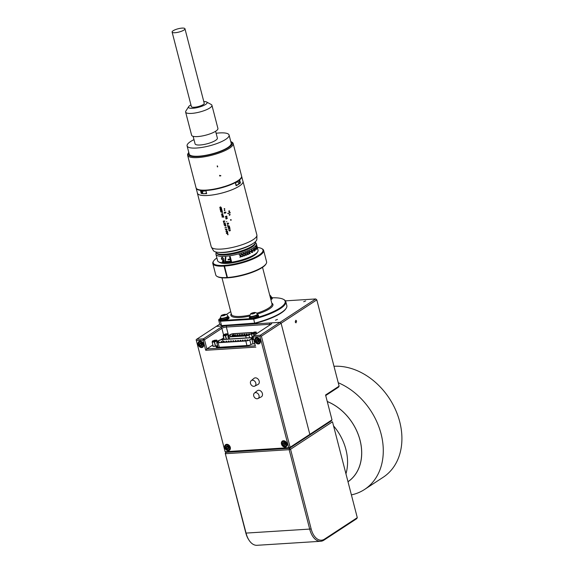 <?xml version="1.0" encoding="UTF-8"?>
<svg xmlns="http://www.w3.org/2000/svg" width="574" height="574" viewBox="0 0 574 574"><rect width="100%" height="100%" fill="white"/><g stroke="black" fill="none" stroke-linecap="round" stroke-linejoin="round"><path stroke-width="0.86" d="M296.607 321.11L295.976 322.875L295.215 322.028L295.847 320.263L296.607 321.11M277.436 319.417L275.477 320.199L277.436 319.417M305.655 300.934L303.696 301.716L305.655 300.934M325.716 395.543L338.531 387.149L339.119 386.13L316.805 299.865L281.095 323.255L280.004 322.337L216.369 326.348L196.66 339.263L203.397 338.839L220.782 327.445A4.355 1.112 165.5 0 1 226.63 325.709L269.723 322.997A4.355 1.112 165.5 0 1 271.545 323.743A4.355 1.112 165.5 0 1 270.935 324.288L253.557 335.675L260.295 335.252L315.714 298.946L316.539 299.635M331.994 419.845L331.406 420.871L309.243 435.386L309.831 434.367L331.994 419.845L325.573 394.998L339.119 386.13M219.835 324.08L216.369 326.348L280.004 322.337L281.095 323.255L309.831 434.367L309.243 435.386L289.533 448.294M316.446 299.563L315.714 298.946L285.436 300.855M290.559 449.27L289.518 448.301L225.84 452.355L289.454 448.344L289.153 449.686L290.559 449.27L311.173 528.991A17.242 10.031 86.4 0 0 324.511 539.13L357.286 517.662L332.497 421.797L290.559 449.27M285.457 444.068L284.675 444.118M249.08 540.278L248.621 539.574A17.242 10.031 -93.6 0 1 245.859 533.102L225.245 453.381L246.153 533.418A18.289 10.641 86.4 0 0 249.08 540.278A18.289 10.641 86.4 0 0 257.023 545.3L320.644 541.289A18.289 10.641 -93.6 0 1 309.773 529.407L289.153 449.686L225.532 453.697L225.84 452.355L225.245 453.381M357.286 517.662L356.691 518.688L323.915 540.156A18.289 10.641 -93.6 0 1 320.644 541.289M283.405 440.732A3.394 2.626 -123.2 0 0 282.365 441.069A3.394 2.626 -123.2 0 0 281.698 444.735A3.394 2.626 -123.2 0 0 285.048 447.089A3.394 2.626 -123.2 0 0 286.089 446.751A3.394 2.626 -123.2 0 0 286.756 443.085A3.394 2.626 -123.2 0 0 283.405 440.732M283.334 440.739A3.394 2.626 -123.2 0 0 283.147 441.184M286.297 445.991A3.394 2.626 -123.2 0 0 286.713 445.998A3.394 2.626 -123.2 0 0 286.778 445.991M226.708 444.305A3.394 2.626 -123.2 0 0 225.668 444.642A3.394 2.626 -123.2 0 0 225.001 448.308A3.394 2.626 -123.2 0 0 228.352 450.662A3.394 2.626 -123.2 0 0 229.392 450.325A3.394 2.626 -123.2 0 0 230.059 446.658A3.394 2.626 -123.2 0 0 226.708 444.305M226.637 444.305A3.394 2.626 -123.2 0 0 226.45 444.75M229.6 449.557A3.394 2.626 -123.2 0 0 230.016 449.571A3.394 2.626 -123.2 0 0 230.081 449.564M200.039 341.193A3.394 2.626 -123.2 0 0 198.999 341.53A3.394 2.626 -123.2 0 0 198.331 345.196A3.394 2.626 -123.2 0 0 201.682 347.55A3.394 2.626 -123.2 0 0 202.722 347.213A3.394 2.626 -123.2 0 0 203.39 343.546A3.394 2.626 -123.2 0 0 200.039 341.193M199.974 341.2A3.394 2.626 -123.2 0 0 199.788 341.645M202.931 346.452A3.394 2.626 -123.2 0 0 203.354 346.459A3.394 2.626 -123.2 0 0 203.418 346.452M256.736 337.62A3.394 2.626 -123.2 0 0 255.695 337.957A3.394 2.626 -123.2 0 0 255.028 341.623A3.394 2.626 -123.2 0 0 258.379 343.977A3.394 2.626 -123.2 0 0 259.419 343.639A3.394 2.626 -123.2 0 0 260.087 339.98A3.394 2.626 -123.2 0 0 256.736 337.62M256.671 337.627A3.394 2.626 -123.2 0 0 256.478 338.072M259.627 342.879A3.394 2.626 -123.2 0 0 260.044 342.886A3.394 2.626 -123.2 0 0 260.115 342.886M270.684 324.454A3.315 0.847 -14.5 0 0 269.421 324.324L226.328 327.037A3.315 0.847 -14.5 0 0 221.873 328.364L204.488 339.751L203.397 338.839L203.096 340.167L196.358 340.59L225.094 451.702L225.898 452.312M196.358 340.59L225.094 451.702L288.729 447.691L289.526 448.301L290.121 447.282L309.831 434.367L281.095 323.255L261.385 336.17L290.121 447.282L288.729 447.691L259.993 336.579L253.256 337.01L253.557 335.675L252.962 336.701L255.33 345.842L206.855 348.899L204.488 339.751L203.096 340.167L205.714 350.276L206.855 348.899L212.882 344.945M223.673 337.878L220.789 339.765M217.438 347.399L217.116 346.151L216.405 346.775A2.655 0.682 -14.5 0 0 217.359 347.399L247.695 345.491A2.655 0.682 -14.5 0 0 250.982 344.594L252.216 343.941L254.799 343.776M213.112 345.842A1.808 0.459 -14.5 0 0 213.628 346.373L217.116 346.151M259.835 342.893L260.23 342.628M196.086 339.952L196.66 339.263M260.295 335.252L261.385 336.17M260.56 335.89L259.993 336.579M255.33 345.842L252.962 336.701M255.868 347.119L205.714 350.276M253.945 386.338A3.265 2.526 -123.2 0 0 254.756 386.123A3.265 2.526 -123.2 0 0 255.645 382.614A3.265 2.526 -123.2 0 0 252.366 380.218A3.265 2.526 -123.2 0 0 251.19 380.677A3.265 2.526 -123.2 0 0 250.781 384.2A3.265 2.526 -123.2 0 0 253.945 386.338M254.756 386.123L257.991 384.487A3.674 2.841 -123.2 0 0 258.989 380.548A3.674 2.841 -123.2 0 0 255.301 377.85A3.674 2.841 -123.2 0 0 253.981 378.359L251.19 380.677M236.883 334.793L237.83 334.628L236.883 334.793M245.772 335.166L246.72 335.008L245.772 335.166M243.448 335.309L244.388 335.151L243.448 335.309M241.116 335.46L242.063 335.295L241.116 335.46M238.791 335.603L239.738 335.446L238.791 335.603M236.466 335.754L237.406 335.589L236.466 335.754M234.135 335.898L235.082 335.74L234.135 335.898M231.81 336.041L232.757 335.883L231.81 336.041M248.513 334.054L249.46 333.896L248.513 334.054M246.189 334.204L247.136 334.046L246.189 334.204M243.864 334.348L244.804 334.19L243.864 334.348M241.532 334.498L242.479 334.333L241.532 334.498M239.207 334.642L240.154 334.484L239.207 334.642M234.558 334.936L235.498 334.778L234.558 334.936M232.226 335.08L233.173 334.922L232.226 335.08M251.455 333.53L248.657 335.015A2.217 0.567 165.5 0 1 245.909 335.761L229.306 336.809A2.217 0.567 165.5 0 1 228.337 336.594A2.217 0.567 165.5 0 1 228.509 336.285L230.188 334.814A2.217 0.567 165.5 0 1 233.345 333.795L251.182 332.676A2.217 0.567 165.5 0 1 252.108 332.82M251.419 333.716L248.965 335.015A2.655 0.682 165.5 0 1 245.672 335.919L229.076 336.96A2.655 0.682 165.5 0 1 227.921 336.701A2.655 0.682 165.5 0 1 228.122 336.328L229.801 334.864A2.655 0.682 165.5 0 1 233.575 333.645L251.412 332.525A2.655 0.682 165.5 0 1 252.495 332.669M257.159 398.758A3.265 2.526 -123.2 0 0 257.97 398.543A3.265 2.526 -123.2 0 0 258.86 395.034A3.265 2.526 -123.2 0 0 255.581 392.638A3.265 2.526 -123.2 0 0 254.404 393.097A3.265 2.526 -123.2 0 0 253.995 396.62A3.265 2.526 -123.2 0 0 257.159 398.758M257.97 398.543L261.206 396.914A3.674 2.841 -123.2 0 0 262.203 392.968A3.674 2.841 -123.2 0 0 258.515 390.27A3.674 2.841 -123.2 0 0 257.188 390.786L254.404 393.097M226.235 339.198L225.317 335.654L223.128 335.747L224.054 339.342L223.128 335.761M224.154 335.13A1.593 0.409 165.5 0 1 224.075 335.094A1.593 0.409 165.5 0 1 224.929 334.369A1.593 0.409 165.5 0 1 226.909 334.09A1.593 0.409 165.5 0 1 227.046 334.326A1.593 0.409 165.5 0 1 225.74 334.972A1.593 0.409 165.5 0 1 224.154 335.13M226.866 334.498L224.312 335.159M225.869 335.13L226.443 334.915M228.574 335.933L228.065 333.968L228.309 336.163M225.317 335.654L227.785 334.764L227.742 333.774L228.065 333.968M224.161 339.334L223.322 335.446L225.395 335.309M227.742 333.774L225.668 333.903L223.458 334.742L223.322 335.446M228.179 336.285L227.785 334.764L225.575 335.596L226.5 339.184M256.284 333.889L256.083 331.98M252.417 333.351A1.593 0.409 165.5 0 1 252.338 333.315A1.593 0.409 165.5 0 1 253.199 332.59A1.593 0.409 165.5 0 1 255.179 332.31A1.593 0.409 165.5 0 1 255.315 332.547A1.593 0.409 165.5 0 1 254.002 333.193A1.593 0.409 165.5 0 1 252.417 333.351M255.136 332.719L252.574 333.379M256.054 332.977L253.844 333.817L254.21 335.245M253.844 333.817L255.868 332.698L256.427 333.795M253.981 335.395L253.586 333.874L251.512 334.003L252.467 337.691M252.847 338.215L253.299 338.186M253.586 333.874L251.441 333.759M251.512 334.003L251.728 332.956L251.39 333.86M252.352 337.663L251.398 333.968M256.7 333.616L256.011 331.994L251.728 332.956M253.938 332.124L256.148 331.987L256.191 332.891M253.694 339.514L252.058 339.614L253.062 343.833L251.979 339.37M252.079 338.875L251.964 339.614L253.608 339.184M253.557 338.99A1.593 0.409 165.5 0 1 252.962 338.961A1.593 0.409 165.5 0 1 252.883 338.933A1.593 0.409 165.5 0 1 253.392 338.344M253.478 338.674L253.12 338.99M253.148 343.84L254.784 343.74M253.342 338.165L252.273 338.574A3.193 0.818 165.5 0 0 252.273 338.567A3.193 0.818 165.5 0 0 252.768 337.928A3.193 0.818 165.5 0 0 251.376 337.62L222.784 339.421A3.193 0.818 165.5 0 0 218.235 340.884L216.979 341.982A3.193 0.818 165.5 0 0 216.735 342.427A3.193 0.818 165.5 0 0 218.127 342.743L245.794 340.999L246.964 345.534M213.062 341.473A1.593 0.409 165.5 0 1 212.983 341.444A1.593 0.409 165.5 0 1 213.837 340.712A1.593 0.409 165.5 0 1 215.824 340.432A1.593 0.409 165.5 0 1 215.953 340.676A1.593 0.409 165.5 0 1 214.647 341.322A1.593 0.409 165.5 0 1 213.062 341.473M215.781 340.841L213.219 341.501M214.776 341.48L215.358 341.257M214.224 341.996L212.158 342.133L213.248 346.352L215.315 346.222L214.303 341.659L216.513 340.827L216.757 340.117M216.513 340.827L216.836 341.013L216.972 340.31L217.331 341.681L216.649 340.117L214.676 340.246M212.158 342.133L214.303 341.659M214.583 340.253L212.373 341.085L212.229 341.788M216.836 341.013L217.065 341.91M216.929 342.025L216.692 341.107L214.482 341.939L215.573 346.165L217.51 345.433M249.582 339.844L249.999 339.621M247.093 339.894L247.681 339.786L247.093 339.894M245.521 340.461L244.746 340.676M244.746 340.045L245.335 339.937L244.746 340.045M243.175 340.612L242.393 340.827M242.393 340.195L242.981 340.088L242.393 340.195M240.822 340.755L240.047 340.97M240.047 340.339L240.635 340.231L240.047 340.339M238.475 340.906L237.701 341.121M237.701 340.49L238.289 340.382L237.701 340.49M236.129 341.056L235.347 341.265M235.354 340.633L235.943 340.533L235.354 340.633M233.776 341.2L233.001 341.415M233.001 340.784L233.589 340.676L233.001 340.784M231.43 341.351L230.655 341.566M230.655 340.934L231.243 340.827L230.655 340.934M229.083 341.494L228.301 341.709M228.309 341.078L228.897 340.97L228.309 341.078M226.737 341.645L225.955 341.86M225.955 341.229L226.543 341.121L225.955 341.229M224.384 341.795L223.609 342.004M223.609 341.372L224.197 341.272L223.609 341.372M222.038 341.939L221.263 342.154M221.263 341.523L221.851 341.415L221.263 341.523M251.914 338.588A2.762 0.703 -14.5 0 0 252.352 338.036A2.762 0.703 -14.5 0 0 251.147 337.77L222.554 339.571A2.762 0.703 -14.5 0 0 218.622 340.834L217.367 341.932A2.762 0.703 -14.5 0 0 217.159 342.319A2.762 0.703 -14.5 0 0 218.364 342.592L246.024 340.848A2.762 0.703 -14.5 0 0 249.446 339.916L251.627 338.76A2.762 0.703 -14.5 0 0 251.914 338.588M252.137 338.653A3.193 0.818 165.5 0 1 251.936 338.76L252.015 339.069M250.96 344.601L249.755 339.923A3.193 0.818 165.5 0 1 245.794 340.999M249.755 339.923L251.936 338.76M256.843 339.478L256.334 340.877L257.26 342.061L258.487 341.982L258.781 340.726L257.855 339.543L256.628 339.614M257.539 339.499L256.334 340.877M257.374 340.195L258.307 341.379L257.26 342.061M258.307 341.379L258.723 341.351M258.185 343.223A2.583 1.995 -123.2 0 0 259.656 340.669A2.583 1.995 -123.2 0 0 256.93 338.38A2.583 1.995 -123.2 0 0 255.459 340.934A2.583 1.995 -123.2 0 0 258.185 343.223M257.016 338.007A2.877 2.217 56.8 0 1 259.85 340.002A2.877 2.217 56.8 0 1 259.283 343.101A2.877 2.217 56.8 0 1 258.408 343.388A2.877 2.217 56.8 0 1 255.573 341.394A2.877 2.217 56.8 0 1 256.133 338.294A2.877 2.217 56.8 0 1 257.016 338.007M257.927 342.212A1.507 1.162 -123.2 0 0 257.195 339.392A1.507 1.162 -123.2 0 0 257.927 342.212M284.848 446.335A2.583 1.995 -123.2 0 0 286.326 443.781A2.583 1.995 -123.2 0 0 283.599 441.492A2.583 1.995 -123.2 0 0 282.128 444.046A2.583 1.995 -123.2 0 0 284.848 446.335M283.678 441.119A2.877 2.217 56.8 0 1 286.519 443.114A2.877 2.217 56.8 0 1 285.952 446.213A2.877 2.217 56.8 0 1 285.07 446.5A2.877 2.217 56.8 0 1 282.236 444.506A2.877 2.217 56.8 0 1 282.803 441.406A2.877 2.217 56.8 0 1 283.678 441.119M284.589 445.324A1.507 1.162 -123.2 0 0 285.156 445.094L285.45 443.831A1.507 1.162 -123.2 0 0 284.517 442.647L283.298 442.726A1.507 1.162 -123.2 0 0 284.589 445.324M284.647 445.065L285.156 445.094A1.507 1.162 -123.2 0 0 285.45 443.831L284.517 442.647A1.507 1.162 -123.2 0 0 283.298 442.726L283.004 443.989L283.929 445.173L284.647 445.065M284.202 442.611L283.004 443.989M284.044 443.307L284.969 444.491L283.929 445.173M284.969 444.491L285.393 444.463M228.151 449.901A2.583 1.995 -123.2 0 0 229.629 447.347A2.583 1.995 -123.2 0 0 226.902 445.058A2.583 1.995 -123.2 0 0 225.431 447.612A2.583 1.995 -123.2 0 0 228.151 449.901M226.988 444.692A2.877 2.217 56.8 0 1 229.822 446.687A2.877 2.217 56.8 0 1 229.256 449.786A2.877 2.217 56.8 0 1 228.373 450.073A2.877 2.217 56.8 0 1 225.539 448.079A2.877 2.217 56.8 0 1 226.106 444.979A2.877 2.217 56.8 0 1 226.988 444.692M228.459 448.667A1.507 1.162 -123.2 0 0 226.601 446.299A1.507 1.162 -123.2 0 0 228.459 448.667L228.753 447.404L227.821 446.22L226.601 446.299L226.307 447.562L227.232 448.746L228.459 448.667M227.505 446.185L226.307 447.562M227.347 446.873L228.273 448.064L227.232 448.746M228.273 448.064L228.696 448.036M201.488 346.789A2.583 1.995 -123.2 0 0 202.959 344.242A2.583 1.995 -123.2 0 0 200.233 341.953A2.583 1.995 -123.2 0 0 198.762 344.5A2.583 1.995 -123.2 0 0 201.488 346.789M200.319 341.58A2.877 2.217 56.8 0 1 203.153 343.575A2.877 2.217 56.8 0 1 202.586 346.674A2.877 2.217 56.8 0 1 201.711 346.961A2.877 2.217 56.8 0 1 198.877 344.967A2.877 2.217 56.8 0 1 199.436 341.867A2.877 2.217 56.8 0 1 200.319 341.58M201.79 345.555A1.507 1.162 -123.2 0 0 199.931 343.187A1.507 1.162 -123.2 0 0 201.79 345.555L202.084 344.292L201.158 343.108L199.931 343.187L199.637 344.45L200.563 345.634L201.79 345.555M200.843 343.073L199.637 344.45M200.678 343.769L201.61 344.952L200.563 345.634M201.61 344.952L202.026 344.924M216.893 257.977A25.722 6.572 -14.5 0 0 213.636 260.983A25.722 6.572 -14.5 0 0 224.42 265.41A25.722 6.572 -14.5 0 0 253.435 258.099A25.722 6.572 -14.5 0 0 261.672 248.564A25.722 6.572 -14.5 0 0 257.367 247.516M224.477 266.078L224.047 266.106L227.003 277.536L227.433 277.507A26.253 6.709 -14.5 0 0 266.128 263.753A26.253 6.709 -14.5 0 0 266.587 261.809L263.631 250.379A26.253 6.709 165.5 0 1 251.168 259.785A26.253 6.709 165.5 0 1 224.477 266.078L227.433 277.507M261.672 248.564L262.282 248.894A26.253 6.709 165.5 0 1 263.631 250.379M286.218 308.202L285.838 308.79A34.347 8.775 165.5 0 1 254.885 323.463L254.612 323.14A34.878 8.911 -14.5 0 0 286.218 308.202A34.878 8.911 -14.5 0 0 286.828 305.612L285.802 301.637A34.878 8.911 165.5 0 1 253.586 319.166L220.423 321.253A34.878 8.911 165.5 0 1 218.629 319.876L219.655 323.851A34.878 8.911 -14.5 0 0 221.083 325.049A34.878 8.911 -14.5 0 0 221.449 325.236L220.423 321.253L220.717 320.565M266.128 263.753L265.755 264.349A25.722 6.572 165.5 0 1 242.946 275.24A25.722 6.572 165.5 0 1 217.718 276.768L217.101 276.431A26.253 6.709 -14.5 0 0 227.003 277.536M224.047 266.106A26.253 6.709 165.5 0 1 212.803 263.523L215.759 274.953A26.253 6.709 -14.5 0 0 217.101 276.431M227.426 277.68L224.341 265.748M212.803 263.523A26.253 6.709 165.5 0 1 213.263 261.572L213.636 260.983M221.083 325.049L221.7 325.379A34.347 8.775 165.5 0 0 222.002 325.537L254.612 323.14L253.6 318.498M255.853 317.903A34.347 8.775 -14.5 0 0 283.398 299.334L284.008 299.671A34.878 8.911 165.5 0 1 285.802 301.637M283.398 299.334A34.347 8.775 -14.5 0 0 272.205 297.813M224.348 320.335L249.97 318.721M220.344 318.427L219.038 319.28A34.347 8.775 -14.5 0 0 219.986 320.156M219.038 319.28L218.629 319.876M230.726 311.625L226.407 314.452M254.246 250.659L253.995 251.369A20.764 5.302 -14.5 0 1 253.973 251.383M257.281 314.861A4.7 1.198 165.5 0 1 258.444 315.327L258.616 316.016A4.7 1.198 165.5 0 1 255.408 318.053A4.7 1.198 165.5 0 1 249.511 318.369L249.338 317.687A4.7 1.198 165.5 0 1 250.121 316.712M258.444 315.327A4.7 1.198 165.5 0 1 255.229 317.365A4.7 1.198 165.5 0 1 249.338 317.687M227.77 316.719A4.7 1.198 165.5 0 1 228.933 317.185L229.105 317.874A4.7 1.198 165.5 0 1 228.373 318.814A4.7 1.198 165.5 0 1 223.394 320.529A4.7 1.198 165.5 0 1 220 320.227L219.828 319.546A4.7 1.198 165.5 0 1 220.559 318.606A4.7 1.198 165.5 0 1 220.61 318.577M228.933 317.185A4.7 1.198 165.5 0 1 228.194 318.125A4.7 1.198 165.5 0 1 223.221 319.84A4.7 1.198 165.5 0 1 219.828 319.546M270.993 297.145A4.7 1.198 165.5 0 1 272.155 297.612A4.7 1.198 165.5 0 1 270.713 298.946M272.155 297.612L272.327 298.301A4.7 1.198 165.5 0 1 270.885 299.635M270.964 297.181L271.143 297.877A3.659 0.933 165.5 0 1 270.698 298.509L270.454 297.569M257.252 314.896L257.432 315.592A3.659 0.933 165.5 0 1 256.987 316.231L256.743 315.284M250.171 316.726L250.35 317.422A3.659 0.933 165.5 0 0 252.861 317.673A3.659 0.933 165.5 0 0 256.707 316.41L256.463 315.449M227.742 316.755L227.921 317.451A3.659 0.933 165.5 0 1 227.476 318.089L227.232 317.142M226.952 317.307L227.196 318.269A3.659 0.933 165.5 0 1 223.351 319.531A3.659 0.933 165.5 0 1 220.839 319.28L220.66 318.592M257.704 251.792L256.965 252.955A19.853 5.073 165.5 0 1 227.534 263.366A19.853 5.073 165.5 0 1 219.885 262.548L218.672 261.887A20.901 5.338 -14.5 0 0 226.723 262.756A20.901 5.338 -14.5 0 0 257.704 251.792A20.901 5.338 -14.5 0 0 258.07 250.242L256.757 245.729M221.442 257.834L222.181 257.281L223.702 258.666L222.325 257.848L221.908 258.953L222.884 260.036L223.91 259.67L224.169 262.182A20.901 5.338 -14.5 0 1 222.468 262.124L222.31 261.5A20.901 5.338 -14.5 0 0 223.616 261.55L223.473 260.287L222.906 260.603L221.485 258.967L221.442 257.834A19.853 5.073 165.5 0 1 221.55 257.755M255.394 242.644A20.901 5.338 165.5 0 1 256.399 243.785A20.901 5.338 165.5 0 1 246.389 251.312A20.901 5.338 165.5 0 1 225.058 256.298A20.901 5.338 165.5 0 1 215.932 254.253L217.603 260.711A20.901 5.338 -14.5 0 0 218.672 261.887M223.781 258.623L222.124 257.87M225.116 262.167A20.901 5.338 -14.5 0 0 226.558 262.103A20.901 5.338 -14.5 0 0 227.813 262.009L227.656 261.378A20.901 5.338 -14.5 0 1 226.393 261.479A20.901 5.338 -14.5 0 1 225.467 261.522L225.891 257.238A20.901 5.338 -14.5 0 1 225.338 257.274L225.116 262.167M215.932 254.253A20.901 5.338 165.5 0 1 216.254 252.768M216.764 253.227A19.853 5.073 -14.5 0 0 225.36 254.956A19.853 5.073 -14.5 0 0 245.249 250.364A19.853 5.073 -14.5 0 0 255.172 243.297M223.609 261.5A20.764 5.302 -14.5 0 0 223.702 261.507L223.559 260.237L222.999 260.553L221.586 258.917L221.542 257.791L222.267 257.231M223.559 260.237L222.999 260.553M224.161 262.131A20.764 5.302 -14.5 0 1 222.569 262.081L222.418 261.507M222.977 259.993L223.494 259.563M256.571 244.99L256.671 245.428M256.721 245.686L257.066 246.899M257.166 247.265L257.03 246.791M257.281 247.2L257.138 246.641L257.281 247.2M256.793 247.638L256.729 246.971L256.793 247.638M256.427 245.765L256.664 246.196M257.073 248.298L256.65 247.365M256.664 246.655L256.671 247.157M256.779 247.337L256.556 245.744L256.779 247.337M255.925 247.645L255.904 248.277L255.925 247.645M256.183 248.793L256.155 249.267L256.183 248.793M255.975 248.564L255.939 249.044M255.581 247.035L256.277 248.686L256.234 249.554L255.832 249.159M255.832 248.542L255.509 248.068M256.406 248.671L256.356 249.532L255.954 249.145L255.703 247.021L256.277 248.686M253.428 248.901L253.916 250.781L254.131 250.207M253.988 251.441L253.342 248.958A20.901 5.338 -14.5 0 0 253.521 248.836L254.024 250.773L254.318 250.486L254.103 251.362A20.901 5.338 -14.5 0 1 253.988 251.441M246.224 252.417L247.179 252.976M246.677 254.971A20.764 5.302 -14.5 0 0 246.985 254.849L247.466 253.966M248.047 254.426A20.764 5.302 -14.5 0 0 248.37 254.289L247.387 253.421L247.832 251.756M247.05 254.87L247.358 253.787L248.076 254.454A20.901 5.338 -14.5 0 0 248.442 254.296L247.459 253.435L247.896 251.771A20.901 5.338 -14.5 0 1 247.538 251.921L247.186 253.206L246.289 252.431A20.901 5.338 -14.5 0 1 245.902 252.582L245.371 254.246L246.397 255.121A20.901 5.338 -14.5 0 1 246.009 255.265L245.256 254.598L244.919 255.667A20.901 5.338 -14.5 0 1 244.51 255.81L244.969 254.39L243.742 253.364A20.901 5.338 -14.5 0 0 244.151 253.227L245.084 254.009L245.478 252.739A20.901 5.338 -14.5 0 0 245.873 252.589L247.078 253.586L246.662 255.021A20.901 5.338 -14.5 0 0 247.05 254.87L246.985 254.849M240.406 255.839L239.128 254.763M239.939 257.202A20.764 5.302 -14.5 0 0 240.341 257.087L240.714 256.047M241.927 256.614A20.764 5.302 -14.5 0 1 241.511 256.743L240.908 256.248M241.417 254.095L240.843 255.71L241.963 256.643A20.901 5.338 -14.5 0 1 241.539 256.772L240.743 256.076L240.363 257.116A20.901 5.338 -14.5 0 1 239.918 257.245L240.434 255.861L239.15 254.791A20.901 5.338 -14.5 0 0 239.58 254.669L240.571 255.487L241.015 254.253A20.901 5.338 -14.5 0 0 241.446 254.117L240.865 255.739M243.161 255.014L244.23 255.904A20.901 5.338 -14.5 0 1 243.821 256.047L243.046 255.358L242.68 256.42A20.901 5.338 -14.5 0 1 242.25 256.556L242.737 255.15L241.482 254.11A20.901 5.338 -14.5 0 0 241.905 253.973L242.867 254.777L243.297 253.521A20.901 5.338 -14.5 0 0 243.713 253.378L243.161 255.014M249.396 252.596L250.329 253.45A20.901 5.338 -14.5 0 1 249.991 253.608L249.317 252.955L249.044 254.038A20.901 5.338 -14.5 0 1 248.686 254.196L249.051 252.754L247.932 251.756A20.901 5.338 -14.5 0 0 248.291 251.599L249.145 252.366L249.446 251.082A20.901 5.338 -14.5 0 0 249.783 250.917L249.396 252.596M250.156 251.886A20.901 5.338 -14.5 0 0 250.86 251.541L250.781 251.254A20.901 5.338 -14.5 0 1 250.085 251.599L250.156 251.886M252.079 252.567A20.901 5.338 -14.5 0 0 252.711 252.216L252.065 249.733A20.901 5.338 -14.5 0 1 251.434 250.085L250.967 251.139L251.326 252.23L252.079 252.567M252.603 250.594A20.901 5.338 -14.5 0 0 253.177 250.25L253.105 249.963A20.901 5.338 -14.5 0 1 252.524 250.307L252.603 250.594M255.143 250.623L254.433 249.654L254.497 248.104L255.179 249.073L255.143 250.623M255.243 248.764A20.901 5.338 -14.5 0 0 255.609 248.434L255.538 248.147A20.901 5.338 -14.5 0 1 255.172 248.477L255.243 248.764M256.513 246.949L256.879 248.879L256.226 247.416L256.226 246.368L256.513 246.949M256.865 245.737L257.339 247.703L256.865 245.737M257.195 246.863L257.073 246.375M257.059 246.346L256.894 245.737M256.399 243.785L256.628 244.675M256.851 245.65L257.152 246.755M228.402 262.017A20.901 5.338 -14.5 0 0 231.523 261.615L230.26 256.721A20.901 5.338 -14.5 0 1 229.578 256.822L230.152 259.017A20.901 5.338 -14.5 0 1 228.057 259.283L228.201 259.85A20.901 5.338 -14.5 0 0 230.296 259.584L230.698 261.148A20.901 5.338 -14.5 0 1 228.258 261.45L228.402 262.017M230.138 258.982A20.764 5.302 -14.5 0 0 230.196 258.974L229.636 256.815M230.691 261.113A20.764 5.302 -14.5 0 0 230.741 261.105L230.339 259.541A20.764 5.302 -14.5 0 1 228.258 259.8L228.122 259.276M231.516 261.579A20.764 5.302 -14.5 0 1 228.459 261.966L228.33 261.443M227.806 261.966A20.764 5.302 -14.5 0 1 225.195 262.124L225.41 257.224M256.922 247.616L256.851 246.949L256.922 247.616M257.109 247.035L256.987 246.375L257.109 247.035M251.505 250.372A20.901 5.338 -14.5 0 0 251.907 250.149L252.129 251.01A20.901 5.338 -14.5 0 1 251.756 251.218L251.218 251.01L251.505 250.372M254.454 248.399L254.956 250.343M254.382 248.112L255.064 249.087L254.964 250.673M254.476 249.547L255.179 250.042L254.569 248.391L254.591 249.532M256.047 247.624L256.026 248.255L256.047 247.624M256.313 248.779L256.277 249.245L256.313 248.779M251.663 251.218L251.125 251.01L251.412 250.372A20.764 5.302 -14.5 0 0 251.814 250.149L251.821 250.199M251.986 252.237L251.477 252.065L251.756 251.491A20.764 5.302 -14.5 0 0 252.108 251.297L252.402 252.058A20.901 5.338 -14.5 0 1 252.079 252.237L251.57 252.065L251.857 251.491A20.901 5.338 -14.5 0 0 252.201 251.297M251.979 249.783L252.61 252.216A20.764 5.302 -14.5 0 1 251.986 252.567L251.233 252.23L250.874 251.132M256.865 246.411L257.13 247.459M256.786 246.095L257.209 247.731M256.635 245.5L256.836 246.519M256.097 246.389L256.435 246.842M256.377 247.896L256.069 247.286M256.736 248.033L256.757 248.901M256.384 246.978L256.664 248.097M248.219 251.591L249.116 252.144M248.7 254.146A20.764 5.302 -14.5 0 0 248.972 254.024L249.403 253.134M249.963 253.579A20.764 5.302 -14.5 0 0 250.242 253.443L249.317 252.589L249.697 250.917M244.101 253.206L245.098 253.78M244.524 255.767A20.764 5.302 -14.5 0 0 244.868 255.645L245.385 254.77M245.981 255.243A20.764 5.302 -14.5 0 0 246.339 255.1L245.313 254.232L245.816 252.574M241.869 253.952L242.902 254.54M242.264 256.513A20.764 5.302 -14.5 0 0 242.644 256.391L243.189 255.53M243.785 256.018A20.764 5.302 -14.5 0 0 244.187 255.882L243.118 254.992L243.663 253.356M202.816 190.166A2.167 0.552 -14.5 0 0 202.457 190.475A2.167 0.552 -14.5 0 0 203.246 190.848A2.167 0.552 -14.5 0 0 205.643 190.303L206.626 193.402M205.722 190.625A2.432 0.617 165.5 0 1 203.16 191.192A2.432 0.617 165.5 0 1 202.227 190.948A2.432 0.617 165.5 0 1 202.27 190.769A2.432 0.617 165.5 0 1 202.421 190.604M202.227 190.948L202.887 193.481A2.432 0.617 -14.5 0 0 203.813 193.725A2.432 0.617 -14.5 0 0 206.382 193.158M203.469 190.181L203.131 190.374L203.677 190.597L205.341 190.145M197.334 192.785A23.563 6.02 -14.5 0 0 197.384 193.187A23.563 6.02 -14.5 0 0 222.425 192.921A23.563 6.02 -14.5 0 0 243.017 181.384A23.563 6.02 -14.5 0 0 242.867 181.011M230.253 212.631A23.563 6.02 165.5 0 1 227.713 213.356L227.77 213.578A23.563 6.02 165.5 0 0 230.31 212.861L230.253 212.631M197.384 193.187L211.239 246.755A23.563 6.02 -14.5 0 0 211.404 247.157A23.563 6.02 -14.5 0 0 236.28 246.497A23.563 6.02 -14.5 0 0 256.922 235.383A23.563 6.02 -14.5 0 0 256.872 234.96L243.017 181.384M211.404 247.157L213.356 250.529A22.522 5.754 -14.5 0 0 237.127 249.898A22.522 5.754 -14.5 0 0 256.851 239.279L256.922 235.383M227.928 225.137L227.756 224.484L227.928 225.137M224.434 210.715L224.958 210.306L224.298 210.177L224.434 210.715M224.735 208.857L224.664 208.584A23.563 6.02 165.5 0 1 224.147 208.706L224.578 209.295L224.735 208.857M230.612 220.229L231.222 220.151L231.092 219.641L230.483 219.72L230.612 220.229M229.629 211.297L229.514 210.83A23.563 6.02 165.5 0 1 228.667 211.074L229.385 212.071L229.629 211.297M229.385 215.358L230.246 214.64L229.155 214.468L229.385 215.358M228.079 234.422L228.007 234.142A23.563 6.02 165.5 0 1 227.498 234.249L227.928 234.866L228.079 234.422M222.382 212.387L222.31 212.107A23.563 6.02 165.5 0 1 221.801 212.215L222.231 212.832L222.382 212.387M221.442 208.764A23.563 6.02 165.5 0 1 220.072 209.036L220.107 209.173A23.563 6.02 165.5 0 0 221.478 208.893L221.564 209.223A23.563 6.02 165.5 0 0 221.722 209.187L221.521 208.405A23.563 6.02 165.5 0 1 221.363 208.441L221.442 208.764M221.779 209.417A23.563 6.02 165.5 0 1 220.251 209.725L220.287 209.862A23.563 6.02 165.5 0 0 221.026 209.711L221.227 210.479A23.563 6.02 165.5 0 1 220.481 210.629L220.516 210.758A23.563 6.02 165.5 0 0 222.045 210.45L222.009 210.314A23.563 6.02 165.5 0 1 221.385 210.45L221.184 209.682A23.563 6.02 165.5 0 0 221.815 209.553L221.779 209.417M222.145 210.83A23.563 6.02 165.5 0 1 220.617 211.139L220.832 211.985A23.563 6.02 165.5 0 0 220.99 211.95L220.803 211.246A23.563 6.02 165.5 0 0 221.392 211.132L221.578 211.835A23.563 6.02 165.5 0 0 221.736 211.806L221.55 211.096A23.563 6.02 165.5 0 0 222.023 210.995L222.203 211.706A23.563 6.02 165.5 0 0 222.36 211.67L222.145 210.83M222.906 213.772A23.563 6.02 165.5 0 1 221.377 214.088L221.413 214.217A23.563 6.02 165.5 0 0 222.116 214.08L222.734 214.776L222.906 213.772M223.508 216.75A23.563 6.02 165.5 0 1 222.138 217.029L222.174 217.166A23.563 6.02 165.5 0 0 223.544 216.886L223.63 217.209A23.563 6.02 165.5 0 0 223.788 217.18L223.58 216.391A23.563 6.02 165.5 0 1 223.429 216.427L223.508 216.75M223.602 222.683L225.317 223.099L223.968 224.097L224.362 223.638L223.602 222.683M225.568 224.054A23.563 6.02 165.5 0 1 224.032 224.369L224.068 224.499A23.563 6.02 165.5 0 0 224.771 224.362L225.388 225.058L225.568 224.054M225.883 225.281A23.563 6.02 165.5 0 1 224.355 225.589L224.384 225.726A23.563 6.02 165.5 0 0 225.094 225.582L225.704 226.285L225.883 225.281M226.443 227.462A23.563 6.02 165.5 0 1 224.915 227.77L224.951 227.907A23.563 6.02 165.5 0 0 226.479 227.591L226.443 227.462M226.278 233.209L226.874 232.262L227.885 232.872L227.282 233.826L226.278 233.209M228.761 228.344L230.074 228.674L229.291 228.56L228.997 229.263L228.409 228.904L228.761 228.344M229.586 226.945A23.563 6.02 165.5 0 1 229.428 226.988L229.607 227.677L228.036 227.462L229.822 227.864L229.586 226.945M227.419 225.726L227.907 225.682L227.419 225.726M228.014 224.061L227.067 223.738L227.756 223.049L228.696 223.351L228.014 224.061M226.386 221.729L226.874 221.693L226.386 221.729M226.285 218.995L225.761 218.665L225.977 218.134L226.256 218.859L226.931 218.005L227.383 218.285L226.285 218.995M225.726 212.043A23.563 6.02 165.5 0 1 224.183 212.409L224.398 213.255A23.563 6.02 165.5 0 0 224.556 213.212L224.377 212.509A23.563 6.02 165.5 0 0 224.972 212.366L225.152 213.076A23.563 6.02 165.5 0 0 225.309 213.04L225.13 212.33A23.563 6.02 165.5 0 0 225.604 212.215L225.79 212.918A23.563 6.02 165.5 0 0 225.948 212.882L225.726 212.043M226.773 216.089A23.563 6.02 165.5 0 1 225.84 216.319L225.317 216.965L226.091 217.273A23.563 6.02 165.5 0 0 227.024 217.051L226.988 216.915A23.563 6.02 165.5 0 1 226.063 217.137L225.474 216.922L225.883 216.455A23.563 6.02 165.5 0 0 226.809 216.226L226.773 216.089M229.112 226.601L228.918 225.855L229.428 226.199L228.438 226.981L227.806 226.587L228.136 225.977L227.964 226.551L228.387 226.852L228.596 226.314A23.563 6.02 165.5 0 0 228.753 226.278L229.112 226.601M230.332 229.851A23.563 6.02 165.5 0 1 228.789 230.224L229.457 230.999L230.152 230.712L230.332 229.851M227.412 231.186A23.563 6.02 165.5 0 1 225.876 231.494L225.912 231.631A23.563 6.02 165.5 0 0 226.658 231.48L226.809 232.075A23.563 6.02 165.5 0 0 226.967 232.047L226.816 231.451A23.563 6.02 165.5 0 0 227.29 231.351L227.44 231.946A23.563 6.02 165.5 0 0 227.598 231.91L227.412 231.186M226.393 230.468L225.338 229.392A23.563 6.02 165.5 0 0 226.866 229.083L227.01 229.873L226.393 230.468M223.774 221.851L223.257 221.499L223.473 220.983L223.745 221.715L224.412 220.897L224.864 221.184L223.774 221.851M221.664 215.193L223.379 215.609L222.03 216.606L222.425 216.147L221.664 215.193M219.713 207.81L220.301 206.862L221.32 207.472L220.717 208.427L219.713 207.81M227.978 223.925L228.538 223.394L227.785 223.178L227.232 223.702L227.978 223.925M230.109 230.583L230.21 230.023A23.563 6.02 165.5 0 1 229.715 230.145L230.109 230.583M229.636 230.554L229.557 230.188A23.563 6.02 165.5 0 1 228.983 230.317L229.421 230.87L229.636 230.554M226.436 233.173L227.254 233.697L227.727 232.908L226.909 232.398L226.436 233.173M226.773 229.356L226.744 229.248A23.563 6.02 165.5 0 1 225.525 229.5L226.364 230.339L226.773 229.356M225.675 226.149L225.761 225.446A23.563 6.02 165.5 0 1 225.245 225.553L225.675 226.149M219.864 207.774L220.681 208.297L221.162 207.508L220.337 206.999L219.864 207.774M241.611 176.204A23.512 6.005 165.5 0 1 241.668 176.39L242.967 181.398A23.512 6.005 165.5 0 1 222.425 192.907A23.512 6.005 165.5 0 1 197.434 193.173L196.143 188.164A23.512 6.005 165.5 0 1 196.107 187.978A23.512 6.005 -14.5 0 0 220.674 187.626A23.512 6.005 -14.5 0 0 241.575 176.017L233.166 143.5A23.512 6.005 165.5 0 1 212.265 155.109A23.512 6.005 165.5 0 1 187.698 155.461A23.512 6.005 165.5 0 1 187.633 155.281A23.512 6.005 165.5 0 1 188.05 153.531L188.609 152.648A22.716 5.805 -14.5 0 0 188.272 154.506A22.716 5.805 -14.5 0 0 211.627 154.27L213.076 153.882A22.716 5.805 -14.5 0 0 232.147 142.782A22.716 5.805 -14.5 0 0 231.035 141.678A22.716 5.805 -14.5 0 0 230.762 141.541M241.668 176.39A23.512 6.005 165.5 0 1 239.623 179.884L240.427 182.991L240.004 183.171L238.841 180.042M236.058 185.546L236.108 185.739A23.512 6.005 -14.5 0 0 240.427 182.991M236.108 185.739L235.304 182.632A23.512 6.005 165.5 0 1 221.126 187.899A23.512 6.005 165.5 0 1 205.894 190.496M201.194 190.08L202.026 193.287L201.237 193.46A23.512 6.005 -14.5 0 0 203.009 193.617M201.237 193.46L200.434 190.353L201.158 190.073M238.913 179.992L239.623 179.884M220.014 175.996L219.856 175.4L220.014 175.996M202.026 193.287L202.737 192.921M200.434 190.353A23.512 6.005 165.5 0 1 196.143 188.164M196.545 188.609A23.383 5.97 -14.5 0 0 200.713 190.209M205.901 190.116L206.482 193.546M204.509 193.66A23.512 6.005 -14.5 0 0 206.697 193.596M205.657 190.338A23.383 5.97 -14.5 0 0 219.038 188.272A3.315 0.847 -14.5 0 0 218.522 188.164M235.304 182.632L235.412 182.381A23.383 5.97 165.5 0 1 223.114 187.181L223.121 186.837M238.641 183.285L239.667 183.228M238.052 181.212L237.916 180.688M241.532 176.979A23.383 5.97 165.5 0 1 239.322 179.892M237.306 181.075A2.432 0.617 165.5 0 1 238.138 181.319A2.432 0.617 165.5 0 1 236.014 182.51A2.432 0.617 165.5 0 1 235.483 182.64M236.136 185.172A2.432 0.617 -14.5 0 0 236.667 185.043A2.432 0.617 -14.5 0 0 238.791 183.859L238.138 181.319M255.43 241.69L255.416 242.422A20.341 5.195 165.5 0 1 237.607 252.015A20.341 5.195 165.5 0 1 216.133 252.582L215.767 251.95M218.888 252.388A20.901 5.338 -14.5 0 0 237.155 250.192A20.901 5.338 -14.5 0 0 252.912 243.591M217.431 166.919L217.187 165.958A23.512 6.005 -14.5 0 0 217.446 165.886L217.697 166.84A23.512 6.005 -14.5 0 1 217.431 166.919M231.035 141.678L231.961 142.18A23.512 6.005 165.5 0 1 233.109 143.321A23.512 6.005 165.5 0 1 233.166 143.5M193.99 139.64A21.683 5.539 -14.5 0 0 187.102 145.904A21.683 5.539 -14.5 0 0 187.16 146.076A21.683 5.539 -14.5 0 0 209.811 145.753A21.683 5.539 -14.5 0 0 229.083 135.048A21.683 5.539 -14.5 0 0 229.033 134.883A21.683 5.539 -14.5 0 0 216.125 133.268M187.102 145.904L189.219 154.076A21.683 5.539 -14.5 0 0 189.269 154.241A21.683 5.539 -14.5 0 0 210.048 154.392A21.683 5.539 -14.5 0 0 214.446 153.215A21.683 5.539 -14.5 0 0 231.2 143.22L229.083 135.048M195.067 143.765A11.509 2.942 -14.5 0 0 195.081 143.859A11.509 2.942 -14.5 0 0 195.11 143.945A11.509 2.942 -14.5 0 0 207.142 143.78A11.509 2.942 -14.5 0 0 217.374 138.097A11.509 2.942 -14.5 0 0 217.345 138.004M206.618 102.007L211.232 104.511A13.582 3.473 165.5 0 1 211.892 105.171A13.582 3.473 165.5 0 1 211.928 105.279A13.582 3.473 165.5 0 1 199.852 111.98A13.582 3.473 165.5 0 1 185.653 112.181A13.582 3.473 165.5 0 1 185.624 112.081A13.582 3.473 165.5 0 1 185.861 111.069L188.681 106.642A9.607 2.454 -14.5 0 0 188.537 107.431A9.607 2.454 -14.5 0 0 198.719 107.245A9.607 2.454 -14.5 0 0 207.085 102.473A9.607 2.454 -14.5 0 0 206.618 102.007A9.607 2.454 -14.5 0 0 203.792 101.569M191.594 135.141A13.582 3.473 -14.5 0 0 191.616 135.249A13.582 3.473 -14.5 0 0 191.651 135.356A13.582 3.473 -14.5 0 0 205.844 135.155A13.582 3.473 -14.5 0 0 217.919 128.447A13.582 3.473 -14.5 0 0 217.883 128.346M190.941 104.891A9.607 2.454 -14.5 0 0 188.681 106.642M184.943 28.7A6.637 1.693 -14.5 0 0 178.012 28.8A6.637 1.693 -14.5 0 0 172.107 32.072A6.637 1.693 -14.5 0 0 172.128 32.122A6.637 1.693 -14.5 0 0 179.059 32.029A6.637 1.693 -14.5 0 0 184.957 28.75A6.637 1.693 -14.5 0 0 184.943 28.7M191.379 106.556A6.637 1.693 -14.5 0 0 191.386 106.613A6.637 1.693 -14.5 0 0 191.4 106.664A6.637 1.693 -14.5 0 0 198.339 106.563A6.637 1.693 -14.5 0 0 204.236 103.291A6.637 1.693 -14.5 0 0 204.222 103.241M219.605 175.321L219.799 176.06A23.512 6.005 -14.5 0 0 220.897 175.737L219.605 175.321M220.753 175.78A21.582 5.51 -14.5 0 0 220 175.945M187.633 155.281L196.043 187.791A23.512 6.005 -14.5 0 0 196.1 187.971M213.076 153.882A2.691 0.689 -14.5 0 0 214.446 153.215M210.048 154.392A2.691 0.689 -14.5 0 0 211.627 154.27M345.95 473.808A47.025 36.313 -123.2 0 0 333.551 425.879M347.988 481.701A47.025 36.313 -123.2 0 0 360.013 440.215A47.025 36.313 -123.2 0 0 327.266 401.542M351.396 494.881A62.595 48.331 -123.2 0 0 364.569 489.457L383.195 477.259A62.595 48.331 -123.2 0 0 400.3 424.172A62.595 48.331 -123.2 0 0 333.989 366.284M364.569 489.457A62.595 48.331 -123.2 0 0 381.674 436.376A62.595 48.331 -123.2 0 0 338.237 382.736M348.002 481.744A47.068 36.341 -123.2 0 0 360.494 442.073A47.068 36.341 -123.2 0 0 327.252 401.499M220.158 317.917A3.968 1.012 -14.5 0 0 220.158 317.924A3.968 1.012 -14.5 0 0 223.028 318.175A3.968 1.012 -14.5 0 0 227.232 316.726A3.968 1.012 -14.5 0 0 227.849 315.937A3.968 1.012 -14.5 0 0 227.849 315.93C226.909 314 224.728 313.827 221.299 315.435L220.258 318.283A3.968 1.012 -14.5 0 0 223.121 318.534A3.968 1.012 -14.5 0 0 227.326 317.085A3.968 1.012 -14.5 0 0 227.943 316.296L227.849 315.937M221.571 315.585A2.038 0.524 165.5 0 1 221.887 315.241A2.038 0.524 165.5 0 1 222.655 314.875L225.517 314.696A2.038 0.524 165.5 0 1 225.195 315.033A2.038 0.524 165.5 0 1 224.434 315.406A2.038 0.524 165.5 0 1 222.461 315.851A2.038 0.524 165.5 0 1 221.672 315.765A2.038 0.524 165.5 0 1 221.571 315.585L222.382 315.93M222.741 315.822L222.655 314.875A2.038 0.524 165.5 0 1 224.628 314.43L225.517 314.696A2.038 0.524 165.5 0 0 224.628 314.43M224.764 314.581L225.439 314.832M251.247 313.928L252.165 313.017L254.138 312.572A2.038 0.524 165.5 0 1 255.028 312.837L254.913 313.038M251.225 313.87L251.082 313.727A2.038 0.524 165.5 0 1 251.398 313.382A2.038 0.524 165.5 0 1 252.165 313.017A2.038 0.524 165.5 0 1 254.138 312.572L255.028 312.837A2.038 0.524 165.5 0 1 254.992 312.923A2.038 0.524 165.5 0 1 254.705 313.174A2.038 0.524 165.5 0 1 253.945 313.54A2.038 0.524 165.5 0 1 251.972 313.992A2.038 0.524 165.5 0 1 251.082 313.727L251.111 313.842M271.803 303.187A21.74 5.553 165.5 0 1 257.367 314.086C256.42 312.134 254.239 311.969 250.809 313.576L249.668 316.059A3.968 1.012 -14.5 0 0 249.676 316.066A3.968 1.012 -14.5 0 0 252.538 316.317A3.968 1.012 -14.5 0 0 256.743 314.868A3.968 1.012 -14.5 0 0 257.36 314.078A3.968 1.012 -14.5 0 0 257.36 314.071L257.453 314.437A3.968 1.012 -14.5 0 1 256.836 315.226A3.968 1.012 -14.5 0 1 252.632 316.676A3.968 1.012 -14.5 0 1 249.769 316.425L249.676 316.066M254.11 313.483L253.916 312.744M254.275 312.722L254.942 312.916L254.275 312.722M270.275 297.26A3.968 1.012 -14.5 0 0 270.454 297.153A3.968 1.012 -14.5 0 0 271.072 296.356L271.165 296.722A3.968 1.012 -14.5 0 1 270.548 297.511A3.968 1.012 -14.5 0 1 270.368 297.619M311.173 528.991L245.859 533.102M324.511 539.13L323.915 540.156M269.629 325.142L269.723 322.997M228.617 335.898L226.328 327.037L226.63 325.709M223.516 334.721L221.873 328.364L220.782 327.445M251.412 333.559L251.182 332.676M249.661 337.727L248.965 335.015M246.203 337.942L245.672 335.919M229.6 338.99L229.076 336.96M233.345 333.795L234.048 336.507M230.683 336.723L230.188 334.814M228.509 336.285L228.639 336.78M251.147 337.77L251.426 338.868M219.304 347.277L218.127 342.743M222.554 339.571L223.257 342.283M218.622 340.834L219.067 342.549M217.367 341.932L217.524 342.556M221.98 277.816L231.437 314.373A20.944 5.353 -14.5 0 0 240.578 316.418A20.944 5.353 -14.5 0 0 249.661 315.104M249.683 316.102A21.74 5.553 165.5 0 1 240.348 317.444A21.74 5.553 165.5 0 1 231.257 313.677M256.887 313.21A20.944 5.353 -14.5 0 0 271.983 303.883L262.533 267.326M202.371 190.618L202.249 190.145M223.143 315.757L222.927 314.932M224.599 315.341L224.405 314.602M252.251 313.964L252.065 313.217M252.653 313.899L252.438 313.074M238.246 336.249L237.83 334.628M246.877 335.625L246.72 335.008M244.567 335.847L244.388 335.151M242.242 335.998L242.063 335.295M239.918 336.142L239.738 335.446M237.593 336.285L237.406 335.589M235.261 336.436L235.082 335.74M232.936 336.579L232.757 335.883M249.618 334.506L249.46 333.896M247.502 335.467L247.136 334.046M245.227 335.804L244.804 334.19M242.895 335.955L242.479 334.333M240.571 336.099L240.154 334.484M235.921 336.393L235.498 334.778M233.589 336.536L233.173 334.922M228.524 339.055L227.921 336.701M232.319 335.862L232.147 335.187M234.644 335.711L234.472 335.044M239.301 335.424L239.128 334.75M241.625 335.273L241.453 334.599M243.95 335.13L243.778 334.455M246.282 334.979L246.11 334.312M248.657 335.015L248.434 334.161M231.86 336.651L231.731 336.149M234.185 336.5L234.056 336.005M236.51 336.357L236.38 335.855M238.834 336.206L238.705 335.711M241.166 336.063L241.037 335.56M243.491 335.919L243.362 335.417M245.816 335.768L245.686 335.273M236.976 335.568L236.797 334.893M253.034 343.812L251.943 339.593M252.079 338.768L251.936 339.471M216.699 340.102L214.626 340.231M247.681 339.786L248.033 340.36M245.335 339.937L245.686 340.504M242.981 340.088L243.433 341.013M240.635 340.231L240.987 340.798M238.289 340.382L238.734 341.308M235.943 340.533L236.388 341.458M233.589 340.676L234.034 341.602M231.243 340.827L231.688 341.752M228.897 340.97L229.248 341.544M226.543 341.121L226.895 341.688M224.197 341.272L224.642 342.197M221.851 341.415L222.296 342.341M218.012 347.363L216.735 342.427M252.876 338.344L252.768 337.928M221.205 341.58L221.212 342.391M223.559 341.437L223.559 342.24M225.905 341.286L225.905 342.097M228.251 341.135L228.258 341.946M230.605 340.992L230.612 341.817M232.951 340.841L232.915 341.508M235.297 340.698L235.268 341.365M237.65 340.547L237.65 341.358M239.997 340.396L239.997 341.207M242.343 340.253L242.343 341.064M244.689 340.102L244.696 340.913M247.042 339.959L247.028 340.712M259.283 343.101L260.302 342.441M256.133 338.294L257.152 337.634M285.952 446.213L286.971 445.546M282.803 441.406L283.821 440.739M229.256 449.786L230.274 449.119M226.106 444.979L227.125 444.312M202.586 346.674L203.605 346.007M199.436 341.867L200.455 341.2M236.251 185.596L235.412 182.367M193.137 136.332L195.081 143.859M185.624 112.081L191.616 135.249M172.107 32.072L191.386 106.613M184.957 28.75L204.236 103.291M211.928 105.279L217.919 128.447M215.609 131.274L217.374 138.097M224.9 315.205L224.807 314.839M269.658 294.885L271.072 296.356"/></g></svg>

